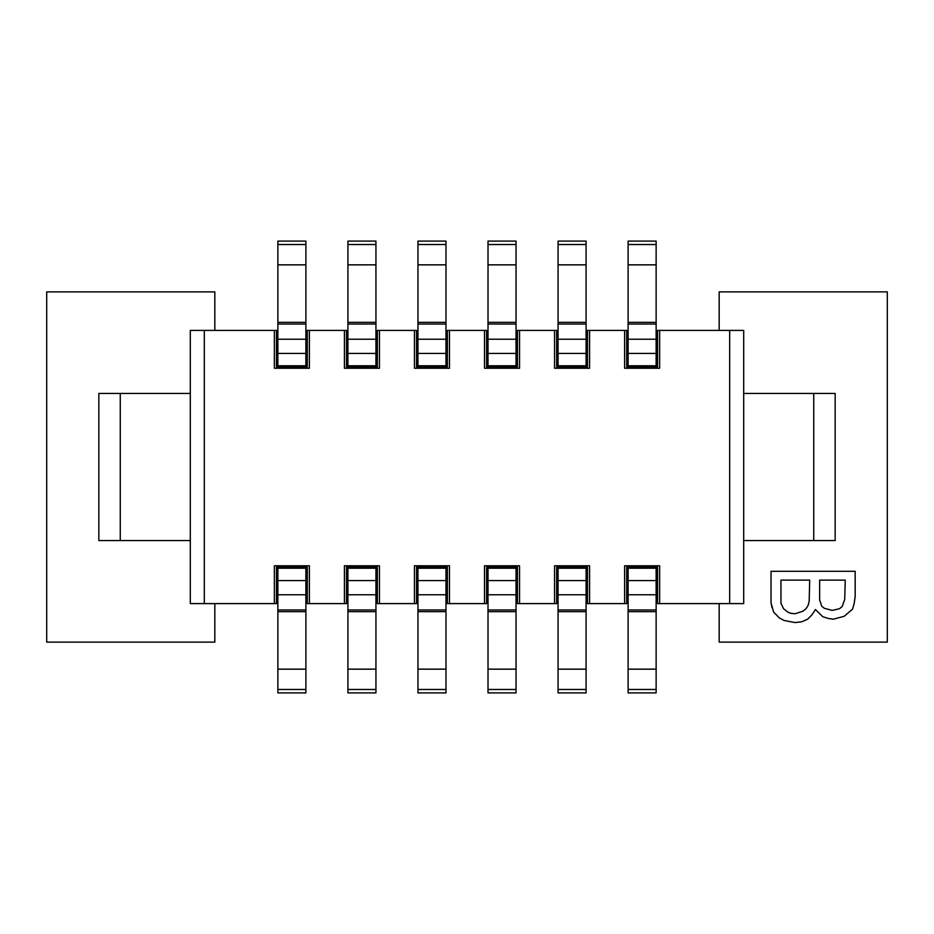 <?xml version="1.0" encoding="UTF-8"?>
<svg xmlns="http://www.w3.org/2000/svg" width="934" height="934" viewBox="0 0 934 934"><rect width="100%" height="100%" fill="white"/><g stroke="black" fill="none" stroke-linecap="round" stroke-linejoin="round"><path stroke-width="1.4" d="M120.252 540.553L120.252 393.447M813.747 540.553L813.747 393.447M743.697 393.447L835.159 393.447L835.159 540.553L743.697 540.553M204.312 603.597L190.303 603.597L190.303 330.402L204.312 330.402L204.312 603.597L274.363 603.597L274.363 565.77L309.387 565.77L309.387 603.597L344.413 603.597L344.413 565.77L379.438 565.77L379.438 603.597L414.462 603.597L414.462 565.77L449.488 565.77L449.488 603.597L486.614 603.597L486.614 567.172L517.436 567.172L517.436 603.597L556.664 603.597L556.664 567.172L587.486 567.172L587.486 603.597L626.714 603.597L626.714 567.172L657.536 567.172L657.536 603.597L743.697 603.597L743.697 330.402L657.536 330.402L657.536 366.828L626.714 366.828L626.714 330.402L624.612 330.402L624.612 368.229L659.638 368.229L659.638 330.402M719.18 330.402L719.18 291.875L887.3 291.875L887.3 642.125L719.18 642.125L719.18 603.597M771.017 602.827L771.017 571.304L855.182 571.304L855.182 596.522L854.131 603.668L852.567 609.131L844.208 616.277L833.221 619.219L828.003 618.378L822.772 616.697L815.452 609.552L811.798 615.016L807.606 619.219L801.862 621.74L795.067 622.581L784.081 620.48L779.376 617.958L773.632 612.074L771.017 602.827L772.068 607.871M729.688 603.597L729.688 330.402M656.135 567.172L656.135 692.911L628.115 692.911L628.115 669.153L656.135 669.153M628.115 567.172L628.115 611.653L656.135 611.653M628.115 611.338L628.115 669.153M628.115 568.222L656.135 568.222L628.115 568.222M624.612 603.597L624.612 565.77L659.638 565.77L659.638 603.597M554.562 603.597L554.562 565.77L589.587 565.77L589.587 603.597M204.312 330.402L274.363 330.402L274.363 368.229L309.387 368.229L309.387 330.402L344.413 330.402L344.413 368.229L379.438 368.229L379.438 330.402L414.462 330.402L414.462 368.229L449.488 368.229L449.488 330.402L484.512 330.402L484.512 368.229L519.538 368.229L519.538 330.402L554.562 330.402L554.562 368.229L589.587 368.229L589.587 330.402L624.612 330.402M519.538 603.597L519.538 565.77L484.512 565.77L484.512 603.597M414.462 330.402L416.564 330.402L416.564 366.828L447.386 366.828L447.386 330.402L449.488 330.402M445.985 264.847L417.965 264.847L417.965 241.089L445.985 241.089L445.985 366.828M417.965 264.847L417.965 365.778L445.985 365.778L417.965 365.778L417.965 366.828M445.985 567.172L445.985 692.911L417.965 692.911L417.965 669.153L445.985 669.153M417.965 567.172L417.965 611.653L445.985 611.653M417.965 611.338L417.965 669.153M414.462 603.597L416.564 603.597L416.564 567.172L447.386 567.172L447.386 603.597L449.488 603.597M516.035 567.172L516.035 692.911L488.015 692.911L488.015 669.153L516.035 669.153M488.015 567.172L488.015 611.653L516.035 611.653M488.015 611.338L488.015 669.153M488.015 568.222L516.035 568.222L488.015 568.222M344.413 603.597L346.514 603.597L346.514 567.172L377.336 567.172L377.336 603.597L379.438 603.597M375.935 567.172L375.935 692.911L347.915 692.911L347.915 669.153L375.935 669.153M347.915 567.172L347.915 611.653L375.935 611.653M347.915 611.338L347.915 669.153M274.363 603.597L276.464 603.597L276.464 567.172L307.286 567.172L307.286 603.597L309.387 603.597M347.915 568.222L375.935 568.222L347.915 568.222M305.885 567.172L305.885 692.911L277.865 692.911L277.865 669.153L305.885 669.153M214.82 603.597L214.82 642.125L46.7 642.125L46.7 291.875L214.82 291.875L214.82 330.402M190.303 393.447L98.841 393.447L98.841 540.553L190.303 540.553M274.363 330.402L276.464 330.402L276.464 366.828L307.286 366.828L307.286 330.402L309.387 330.402M344.413 330.402L346.514 330.402L346.514 366.828L377.336 366.828L377.336 330.402L379.438 330.402M277.865 244.521L305.885 244.521L305.885 241.089L277.865 241.089L277.865 366.828M305.885 244.521L305.885 366.828M305.885 365.778L277.865 365.778L305.885 365.778M347.915 244.521L375.935 244.521L375.935 241.089L347.915 241.089L347.915 366.828M375.935 244.521L375.935 366.828M375.935 365.778L347.915 365.778L375.935 365.778M519.538 330.402L517.436 330.402L517.436 366.828L486.614 366.828L486.614 330.402L484.512 330.402M589.587 330.402L587.486 330.402L587.486 366.828L556.664 366.828L556.664 330.402L554.562 330.402M488.015 244.521L516.035 244.521L516.035 241.089L488.015 241.089L488.015 366.828M516.035 244.521L516.035 366.828M516.035 365.778L488.015 365.778L516.035 365.778M628.115 244.521L656.135 244.521L656.135 241.089L628.115 241.089L628.115 366.828M656.135 244.521L656.135 366.828M656.135 365.778L628.115 365.778L656.135 365.778M558.065 244.521L586.085 244.521L586.085 241.089L558.065 241.089L558.065 366.828M586.085 244.521L586.085 366.828M586.085 365.778L558.065 365.778L586.085 365.778M277.865 567.172L277.865 568.222L305.885 568.222L277.865 568.222L277.865 611.653L305.885 611.653M277.865 611.338L277.865 669.153M417.965 568.222L445.985 568.222L417.965 568.222M586.085 567.172L586.085 692.911L558.065 692.911L558.065 669.153L586.085 669.153M558.065 567.172L558.065 611.653L586.085 611.653M558.065 611.338L558.065 669.153M558.065 568.222L586.085 568.222L558.065 568.222M780.952 580.131L780.952 603.247L783.568 608.711L787.747 612.074L790.876 613.334L795.067 613.755L802.901 611.233L806.042 608.711L808.132 605.349L809.183 601.146L809.696 580.131L780.952 580.131M819.632 580.131L819.632 599.885L821.722 606.189L824.337 608.291L832.182 610.392L839.503 608.711L842.118 606.61L844.721 599.465L845.247 580.131L819.632 580.131M628.115 580.574L656.135 580.574M656.135 594.771L628.115 594.771M628.115 609.96L656.135 609.96M656.135 689.479L628.115 689.479M488.015 580.574L516.035 580.574M516.035 594.771L488.015 594.771M488.015 609.96L516.035 609.96M516.035 689.479L488.015 689.479M347.915 580.574L375.935 580.574M375.935 594.771L347.915 594.771M347.915 609.96L375.935 609.96M375.935 689.479L347.915 689.479M305.885 353.426L277.865 353.426M277.865 339.229L305.885 339.229M305.885 324.04L277.865 324.04M305.885 264.847L277.865 264.847M375.935 353.426L347.915 353.426M347.915 339.229L375.935 339.229M375.935 324.04L347.915 324.04M375.935 264.847L347.915 264.847M417.965 244.521L445.985 244.521M445.985 324.04L417.965 324.04M417.965 339.229L445.985 339.229M417.965 353.426L445.985 353.426M516.035 353.426L488.015 353.426M488.015 339.229L516.035 339.229M516.035 324.04L488.015 324.04M516.035 264.847L488.015 264.847M656.135 353.426L628.115 353.426M628.115 339.229L656.135 339.229M656.135 324.04L628.115 324.04M656.135 264.847L628.115 264.847M586.085 353.426L558.065 353.426M558.065 339.229L586.085 339.229M586.085 324.04L558.065 324.04M586.085 264.847L558.065 264.847M277.865 580.574L305.885 580.574M305.885 594.771L277.865 594.771M277.865 609.96L305.885 609.96M305.885 689.479L277.865 689.479M417.965 580.574L445.985 580.574M445.985 594.771L417.965 594.771M417.965 609.96L445.985 609.96M445.985 689.479L417.965 689.479M558.065 580.574L586.085 580.574M586.085 594.771L558.065 594.771M558.065 609.96L586.085 609.96M586.085 689.479L558.065 689.479M277.865 322.347L305.885 322.347M347.915 322.347L375.935 322.347M417.965 322.347L445.985 322.347M488.015 322.347L516.035 322.347M628.115 322.347L656.135 322.347M558.065 322.347L586.085 322.347"/></g></svg>
